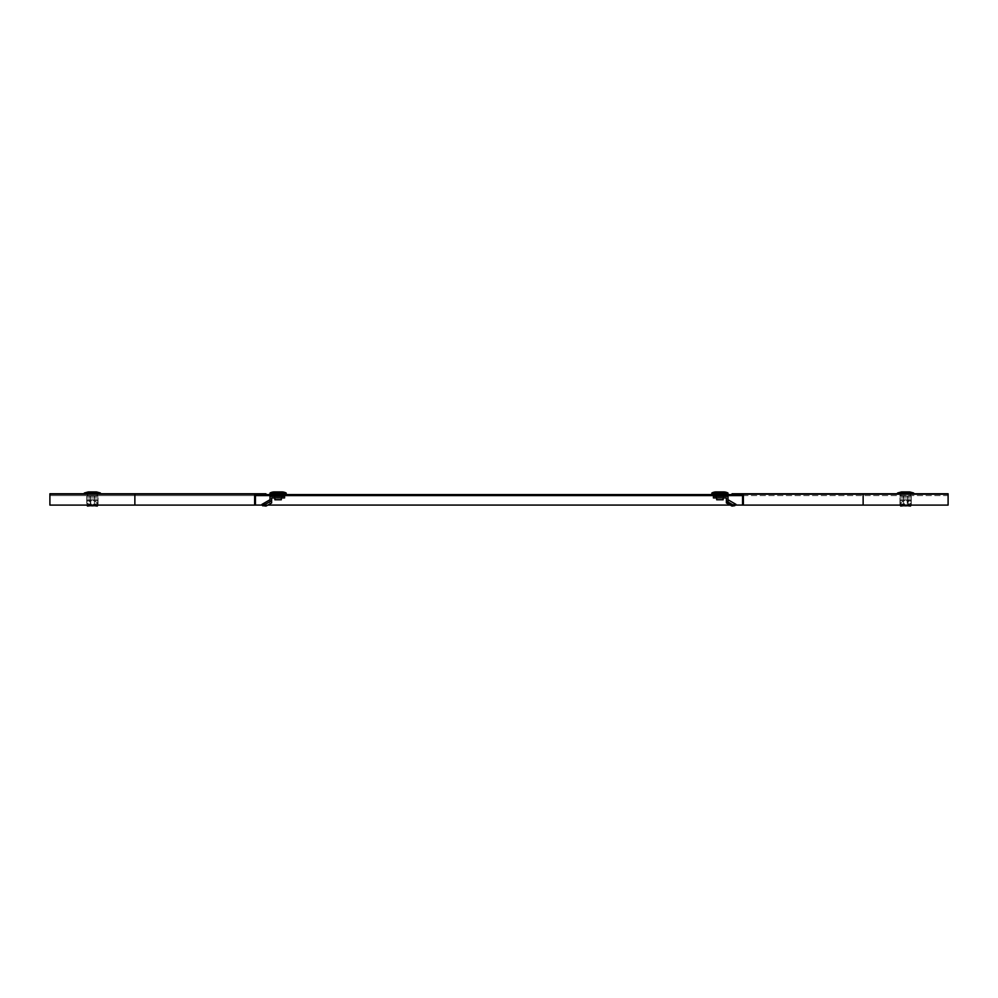 <?xml version="1.0" encoding="UTF-8"?>
<svg xmlns="http://www.w3.org/2000/svg" width="998" height="998" viewBox="0 0 998 998"><rect width="100%" height="100%" fill="white"/><g stroke="black" fill="none" stroke-linecap="round" stroke-linejoin="round"><path stroke-width="0.75" stroke-dasharray="4.99 3.74" d="M92.377 494.584L97.355 494.584L92.377 494.584M92.377 495.594L97.355 495.594L92.377 495.594M905.623 494.584L900.645 494.584L905.623 494.584M905.623 495.594L900.645 495.594L905.623 495.594M719.907 494.584L714.93 494.584L719.907 494.584M719.907 495.594L714.93 495.594L719.907 495.594M278.093 494.584L283.07 494.584L278.093 494.584M278.093 495.594L283.07 495.594L278.093 495.594M255.438 505.063L49.9 505.063L49.9 495.594L948.1 495.594L948.1 505.063L742.562 505.063M735.726 505.063L730.237 505.063M267.763 505.063L262.274 505.063M49.9 505.063L49.9 494.584L948.1 494.584L948.1 495.594L948.1 494.584L863.133 494.584L948.1 494.584L948.1 505.1L742.562 505.1L742.562 494.584L948.1 494.584L948.1 505.063L49.9 505.063M255.438 495.594L49.9 495.594L49.9 494.584L255.438 494.584L255.438 505.1L49.9 505.1L49.9 494.584L255.438 494.584M256.249 495.594L256.249 494.584M741.751 495.594L741.751 494.584M742.562 495.594L948.1 495.594M49.9 495.594L49.9 494.584L265.955 494.584L265.955 493.773L49.9 493.773L49.9 494.584M742.562 494.584L863.133 494.584L732.045 494.584L732.045 493.773L948.1 493.773L948.1 494.584M743.373 505.1L743.373 493.773M254.627 505.1L254.627 493.773M98.041 499.749L98.041 504.464L98.041 497.94L86.714 497.94L86.714 496.33L98.041 496.33L86.714 496.33L86.714 501.545L86.714 497.94L98.041 497.94L98.041 496.33L98.041 499.749L90.331 499.749L86.714 501.545L87.325 502.967L90.768 500.684L90.768 505.674M90.082 497.94L94.685 497.94L90.082 497.94L90.082 496.33L94.685 496.33L90.082 496.33L94.685 496.33L90.082 496.33L90.082 497.94L94.685 497.94L94.685 496.33L94.685 497.94L90.082 497.94L90.082 496.33L90.082 497.94M98.041 504.464A7.285 3.643 180 0 1 96.719 505.1M98.041 503.067A7.285 3.643 180 0 1 90.98 504.352L90.331 504.277L90.331 499.749M86.714 503.067L86.714 496.33L86.714 497.94L98.041 497.94L86.714 497.94L86.714 503.067A7.285 3.643 180 0 0 93.787 504.352L93.787 505.749A7.285 3.643 180 0 1 90.98 505.749L90.98 504.352M90.581 505.674L90.331 504.277M86.876 505.1L89.77 504.452M87.525 506.086L87.525 503.628L86.714 502.418L86.714 504.876M87.525 503.628L87.325 502.967M98.041 500.684L90.768 500.684M93.188 493.935L93.188 491.914L91.579 491.914L96.444 491.914L88.323 491.914L96.444 491.914L91.579 491.914L93.188 491.914L93.188 493.935L91.579 493.935L91.579 491.914L91.579 493.935L93.188 493.935L93.188 491.914L93.188 493.935L91.579 493.935L91.579 491.914L91.579 493.935L93.188 493.935M92.377 494.347L100.474 494.347L92.377 494.347M88.323 491.914L96.444 491.914M92.377 495.881L97.118 495.881L92.377 495.881M94.486 499.761L90.282 499.761L94.486 499.761L94.486 495.881L90.282 495.881L94.486 495.881L90.282 495.881L94.486 495.881L94.486 499.761L90.282 499.761L90.282 495.881L90.282 499.761L94.486 499.761L94.486 495.881L94.486 499.761M98.041 497.94L98.041 501.545L98.041 497.94M94.685 497.94L94.685 496.33L94.685 497.94M86.714 504.464A7.285 3.643 180 0 0 90.494 505.699M93.787 504.352L94.436 504.277L94.436 499.749L98.041 501.545L97.442 502.967L93.999 500.684L94.436 504.277M97.891 505.1L94.997 504.452M97.243 505.1L98.041 502.418L98.041 504.876M97.243 503.628L97.442 502.967M86.714 499.749L94.436 499.749M86.714 500.684L93.999 500.684M90.282 499.761L90.282 495.881L90.282 499.761M899.959 499.749L899.959 504.464L899.959 497.94L911.286 497.94L911.286 496.33L899.959 496.33L911.286 496.33L911.286 501.545L911.286 497.94L899.959 497.94L899.959 496.33L899.959 499.749L907.669 499.749L911.286 501.545L910.675 502.967L907.232 500.684L907.232 505.674L908.23 504.452L907.669 499.749M907.918 497.94L903.315 497.94L907.918 497.94L907.918 496.33L903.315 496.33L907.918 496.33L903.315 496.33L907.918 496.33L907.918 497.94L903.315 497.94L903.315 496.33L903.315 497.94L907.918 497.94L907.918 496.33L907.918 497.94M899.959 504.464A7.285 3.643 180 0 0 903.726 505.699M911.286 503.067L911.286 496.33L911.286 497.94L899.959 497.94L911.286 497.94L911.286 503.067A7.285 3.643 180 0 1 904.213 504.352L904.213 505.749A7.285 3.643 180 0 0 907.02 505.749L907.669 504.277M899.959 503.067A7.285 3.643 180 0 0 907.02 504.352M911.124 505.1L908.23 504.452M910.475 505.1L911.286 502.418L911.286 504.876M910.475 503.628L910.675 502.967M899.959 500.684L907.232 500.684M904.812 493.935L904.812 491.914L906.421 491.914L901.556 491.914L909.677 491.914L901.556 491.914L906.421 491.914L904.812 491.914L904.812 493.935L906.421 493.935L906.421 491.914L906.421 493.935L904.812 493.935L904.812 491.914L904.812 493.935L906.421 493.935L906.421 491.914L906.421 493.935L904.812 493.935M905.623 494.347L897.526 494.347L905.623 494.347M905.623 495.881L900.882 495.881L905.623 495.881M903.514 499.761L907.718 499.761L903.514 499.761L903.514 495.881L907.718 495.881L903.514 495.881L907.718 495.881L903.514 495.881L903.514 499.761L907.718 499.761L907.718 495.881L907.718 499.761L903.514 499.761L903.514 495.881L903.514 499.761M716.14 497.94L716.14 496.33L728.004 496.33L728.004 499.749L733.755 503.067L732.944 504.464L726.382 500.684L726.382 497.94L713.433 497.94M716.14 496.33L713.433 496.33M716.514 497.94L723.313 497.94L716.514 497.94L716.514 496.33L723.313 496.33L716.514 496.33L716.514 497.94M723.313 497.94L723.313 496.33L723.313 497.94M732.944 504.464L734.865 505.574M733.755 503.067L735.838 504.277M728.004 499.749L728.004 501.545M726.382 502.967L726.382 500.684L735.027 505.674M723.55 491.914L716.265 491.914L723.55 491.914L723.55 493.935L716.265 493.935L723.55 493.935M711.811 494.347L728.004 494.347M715.853 491.914L723.962 491.914M724.648 494.347L715.179 494.347L724.648 494.347M724.648 494.584L724.648 495.594M715.179 495.881L724.648 495.881M715.179 494.584L715.179 495.594M716.676 495.881L716.676 499.761L723.151 499.761L723.151 495.881L716.676 495.881L723.151 495.881M716.676 497.94L716.676 496.33M723.151 497.94L723.151 496.33M899.959 497.94L899.959 501.545L899.959 497.94M903.315 497.94L903.315 496.33L903.315 497.94M911.286 504.464A7.285 3.643 180 0 1 909.951 505.1M904.213 504.352L903.564 504.277L903.564 499.749L899.959 501.545L900.558 502.967L904.001 500.684L904.001 505.674M903.814 505.674L903.564 504.277M900.109 505.1L903.003 504.452M900.757 506.086L900.757 503.628L899.959 502.418L899.959 504.876M900.757 503.628L900.558 502.967M911.286 499.749L903.564 499.749M911.286 500.684L904.001 500.684M901.556 491.914L909.677 491.914M907.718 499.761L907.718 495.881L907.718 499.761M284.567 497.94L281.86 497.94L281.86 496.33L269.996 496.33L269.996 502.131L265.293 504.876L262.162 504.277L269.996 499.749L269.996 502.131M284.567 496.33L281.86 496.33M281.86 497.94L271.618 497.94L271.618 501.545L269.996 501.545M281.486 497.94L274.687 497.94L281.486 497.94L281.486 496.33L274.687 496.33L281.486 496.33L281.486 497.94M274.687 497.94L274.687 496.33L274.687 497.94M262.711 505.824L262.162 504.277M263.198 505.674L262.486 504.452M262.836 505.749L271.618 500.684M265.992 506.086L265.293 504.876M270.246 503.628L269.535 502.418M271.618 501.545L271.618 502.967M274.45 491.914L281.735 491.914L274.45 491.914L274.45 493.935L281.735 493.935L274.45 493.935M282.147 491.914L274.038 491.914M273.352 494.347L282.821 494.347L273.352 494.347M273.352 494.584L273.352 495.594M282.821 494.584L282.821 495.594M274.849 495.881L274.849 499.761L281.324 499.761L281.324 495.881L274.849 495.881L281.324 495.881M281.324 497.94L281.324 496.33M274.849 497.94L274.849 496.33M273.352 495.881L282.821 495.881M269.996 494.347L286.189 494.347M134.867 495.594L134.867 505.1M863.133 495.594L863.133 505.1M863.133 493.773L863.133 494.584M134.867 493.773L134.867 494.584M84.294 493.773L84.294 493.124L100.474 493.124L84.294 493.124L100.474 493.124L100.474 493.773M84.381 492.975L100.386 492.975M897.526 493.773L897.526 493.124L913.706 493.124L905.623 493.124L913.706 493.124L913.706 493.773M897.614 492.975L913.619 492.975M722.739 493.935L722.739 491.914L722.739 493.935M711.811 493.124L728.004 493.124M711.911 492.975L727.916 492.975M717.075 493.935L717.075 491.914L717.075 493.935M275.261 493.935L275.261 491.914L275.261 493.935M270.084 492.975L286.089 492.975M269.996 493.124L286.189 493.124M280.925 493.935L280.925 491.914L280.925 493.935M87.4 495.594L87.4 494.584L87.4 495.594M900.645 495.594L900.645 494.584L900.645 495.594M714.93 495.594L714.93 494.584M273.115 495.594L273.115 494.584M283.07 495.594L283.07 494.584M97.355 495.594L97.355 494.584L97.355 495.594M724.885 495.594L724.885 494.584M910.6 495.594L910.6 494.584L910.6 495.594M97.118 494.347L97.118 495.881L97.118 494.347M87.649 494.347L87.649 495.881L87.649 494.347M900.882 494.347L900.882 495.881L900.882 494.347M910.351 494.347L910.351 495.881L910.351 494.347M716.265 493.935L716.265 491.914M281.735 493.935L281.735 491.914"/><path stroke-width="1.5" d="M742.562 505.063L735.726 505.063M730.237 505.063L267.763 505.063M262.274 505.063L255.438 505.063M255.438 495.594L256.249 495.594L256.249 494.584L742.562 494.584L742.562 505.1L948.1 505.1L948.1 493.773L732.045 493.773L732.045 494.584L742.562 494.584M134.867 505.1L134.867 493.773L49.9 493.773L49.9 505.1L254.627 505.1L254.627 493.773L265.955 493.773L265.955 494.584L256.249 494.584M256.249 495.594L741.751 495.594L741.751 494.584M741.751 495.594L742.562 495.594M743.373 505.1L743.373 493.773M255.438 494.584L255.438 505.1L254.627 505.1M134.867 493.773L254.627 493.773M96.719 505.1A7.285 3.643 180 0 1 90.98 505.749L90.98 504.352M86.876 505.1L87.525 506.086L90.581 505.674L89.77 504.452M96.444 491.914L100.386 492.975L96.444 491.914L88.323 491.914L84.381 492.975L84.294 493.773M97.243 505.1L97.243 506.086L94.186 505.674M97.243 506.086L97.891 505.1M903.726 505.699A7.285 3.643 180 0 0 904.213 505.749L904.213 504.352M910.475 505.1L910.475 506.086L907.419 505.674M910.475 506.086L911.124 505.1M716.14 496.33L716.14 497.94L713.433 497.94L713.433 496.33L728.004 496.33L728.004 502.131L732.707 504.876L735.975 504.352L728.004 499.749M716.14 497.94L726.382 497.94L726.382 501.545L728.004 502.131M734.865 505.574L735.514 504.452M728.465 502.418L727.754 503.628L732.008 506.086L734.802 505.674M732.008 506.086L732.707 504.876M727.754 503.628L726.382 502.967L726.382 501.545M728.004 493.124L728.004 494.347L711.811 494.347L711.911 492.975A10.117 10.117 0 0 1 715.853 491.914L723.962 491.914A10.117 10.117 0 0 1 727.916 492.975L711.811 493.124M724.648 495.594L715.179 495.594M723.151 497.94L723.151 499.761L716.676 499.761L716.676 497.94M909.951 505.1A7.285 3.643 180 0 1 904.213 505.749L903.003 504.452M900.109 505.1L900.757 506.086L903.814 505.674M909.677 491.914L913.619 492.975L909.677 491.914L901.556 491.914L897.614 492.975L897.526 493.773M281.86 497.94L284.567 497.94L284.567 496.33L281.86 496.33L281.86 497.94L271.618 497.94L271.618 500.684L265.056 504.464L264.245 503.067L269.996 499.749L269.996 496.33L281.86 496.33M265.056 504.464L262.711 505.824L261.913 504.414L264.245 503.067M271.618 500.684L271.618 502.967L265.992 506.086L262.973 505.674M269.996 493.124L269.996 494.347L286.189 494.347L286.189 493.124L270.084 492.975A10.117 10.117 0 0 1 274.038 491.914L282.147 491.914A10.117 10.117 0 0 1 286.089 492.975L286.189 493.124M273.352 495.594L282.821 495.594M281.324 497.94L281.324 499.761L274.849 499.761L274.849 497.94M863.133 505.1L863.133 493.773M100.386 492.975L84.294 493.124L100.386 492.975L100.474 493.773M727.916 492.975L711.911 492.975M913.619 492.975L897.526 493.124L913.619 492.975L913.706 493.773M286.089 492.975L270.084 492.975M88.323 491.914L84.381 492.975M901.556 491.914L897.614 492.975"/></g></svg>
